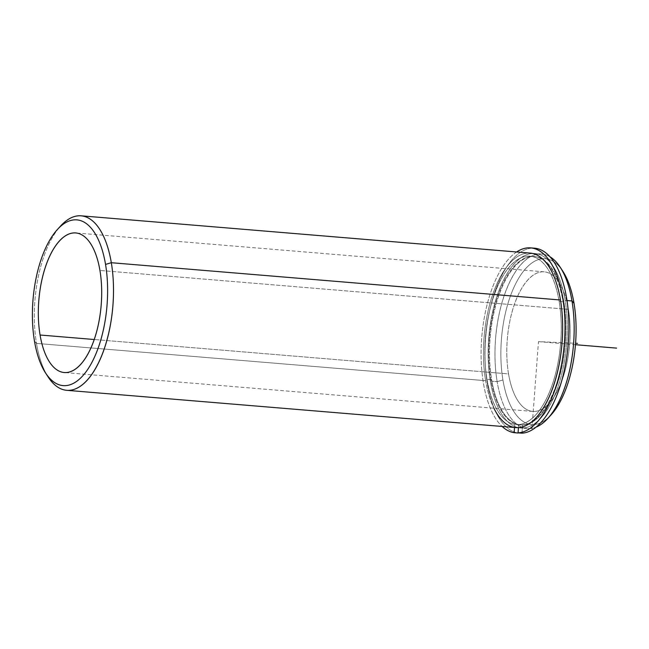 <?xml version="1.0" encoding="UTF-8"?>
<svg xmlns="http://www.w3.org/2000/svg" width="649" height="649" viewBox="0 0 649 649"><rect width="100%" height="100%" fill="white"/><g stroke="black" fill="none" stroke-linecap="round" stroke-linejoin="round"><path stroke-width="0.49" stroke-dasharray="3.25 2.43" d="M559.154 301.42L563.843 301.801A84.484 37.699 94.7 0 1 520.749 424.933A84.484 37.699 94.7 0 1 491.634 379.673L486.945 379.292A84.484 37.699 -85.3 0 0 516.06 424.543A84.484 37.699 -85.3 0 0 559.154 301.42A84.484 37.699 -85.3 0 0 530.038 256.16A84.484 37.699 -85.3 0 0 486.945 379.292L491.634 379.673A84.484 37.699 94.7 0 1 534.727 256.55A84.484 37.699 94.7 0 1 563.843 301.801L559.154 301.42A84.484 37.699 94.7 0 1 535.563 415.06A84.484 37.699 94.7 0 1 486.945 379.292A84.484 37.699 94.7 0 1 510.544 265.644A84.484 37.699 94.7 0 1 559.154 301.42M508.54 373.913A70.035 31.249 -85.3 0 0 532.675 411.425A70.035 31.249 -85.3 0 0 568.402 309.354L99.938 270.455L568.402 309.354A70.035 31.249 -85.3 0 0 544.268 271.834A70.035 31.249 -85.3 0 0 508.54 373.913L94.202 339.508L508.54 373.913A70.035 31.249 94.7 0 1 528.099 279.695A70.035 31.249 94.7 0 1 568.402 309.354A70.035 31.249 94.7 0 1 548.843 403.573A70.035 31.249 94.7 0 1 508.54 373.913M560.468 300A87.542 39.062 -85.3 0 0 510.09 262.934A87.542 39.062 -85.3 0 0 485.639 380.703A87.542 39.062 -85.3 0 0 493.897 408.205M490.32 381.093A87.542 39.062 94.7 0 1 514.779 263.324A87.542 39.062 94.7 0 1 565.149 300.39A87.542 39.062 94.7 0 1 540.698 418.159A87.542 39.062 94.7 0 1 490.32 381.093A87.542 39.062 -85.3 0 0 520.49 427.983A87.542 39.062 -85.3 0 0 565.149 300.39L567.031 300.552L565.149 300.39A87.542 39.062 -85.3 0 0 534.979 253.499A87.542 39.062 -85.3 0 0 490.32 381.093L497.15 381.653L490.32 381.093M491.634 379.673A84.484 37.699 -85.3 0 0 540.244 415.449A84.484 37.699 -85.3 0 0 563.843 301.801A84.484 37.699 -85.3 0 0 515.225 266.033A84.484 37.699 -85.3 0 0 491.634 379.673M561.555 269.4A83.169 37.107 -85.3 0 0 516.563 282.015A83.169 37.107 -85.3 0 0 502.926 379.965L497.15 381.653A87.542 39.062 -85.3 0 0 535.993 427.156A87.542 39.062 94.7 0 1 527.321 428.551A87.542 39.062 94.7 0 1 497.15 381.653A87.542 39.062 94.7 0 1 541.81 254.067A87.542 39.062 94.7 0 1 550.133 256.874A87.542 39.062 -85.3 0 0 507.575 286.842A87.542 39.062 -85.3 0 0 497.15 381.653L502.926 379.965A83.169 37.107 -85.3 0 0 549.33 416.682M550.944 415.011A83.169 37.107 94.7 0 1 502.926 379.965A83.169 37.107 94.7 0 1 517.261 280.725A83.169 37.107 94.7 0 1 562.878 271.314M515.809 427.594A87.542 39.062 94.7 0 1 485.639 380.703L36.49 343.41A87.542 39.062 -85.3 0 0 46.915 374.968M59.148 227.685A87.542 39.062 -85.3 0 0 36.49 343.41L485.639 380.703A87.542 39.062 94.7 0 1 530.298 253.11M48.221 377.077A87.542 39.062 94.7 0 1 36.49 343.41L34.462 341.066L36.49 343.41A87.542 39.062 94.7 0 1 60.779 225.82M532.675 248.137A92.799 41.406 -85.3 0 0 485.622 338.064A92.799 41.406 -85.3 0 0 518.056 433.013A92.799 41.406 94.7 0 1 485.809 335.874A92.799 41.406 94.7 0 1 534.63 248.194M516.612 251.974A92.799 41.406 -85.3 0 0 481.785 336.928A92.799 41.406 -85.3 0 0 502.123 426.458A92.799 41.406 94.7 0 1 481.785 336.928A92.799 41.406 94.7 0 1 516.612 251.974M521.958 433.183L522.583 424.884L518.681 424.56L518.446 427.618L518.681 424.56L522.583 424.884A84.484 37.699 -85.3 0 0 564.744 340.879A84.484 37.699 -85.3 0 0 533.949 256.485A84.484 37.699 -85.3 0 0 489.516 336.109A84.484 37.699 -85.3 0 0 518.681 424.714L514.771 424.389A84.484 37.699 94.7 0 1 485.614 335.784A84.484 37.699 94.7 0 1 530.038 256.16A84.484 37.699 94.7 0 1 560.833 340.555A84.484 37.699 94.7 0 1 518.681 424.56A84.484 37.699 -85.3 0 0 558.619 298.394A84.484 37.699 -85.3 0 0 494.011 295.571A84.484 37.699 -85.3 0 0 514.771 424.389L518.681 424.714L518.064 432.859L518.681 424.714A84.484 37.699 94.7 0 1 497.913 295.895A84.484 37.699 94.7 0 1 562.521 298.718A84.484 37.699 94.7 0 1 522.583 424.884L521.958 433.183M514.543 427.488L514.771 424.389L514.543 427.488M531.912 428.924L538.475 341.634L575.566 343.256M538.475 341.634L575.452 344.7M520.749 424.933L516.06 424.543M534.727 256.55L533.949 256.485M532.675 411.425L64.21 372.534M544.268 271.834L75.795 232.942M527.321 428.551L520.49 427.983M541.81 254.067L534.979 253.499"/><path stroke-width="0.97" d="M40.068 335.014L94.202 339.508L40.068 335.014A70.035 31.249 94.7 0 1 75.795 232.942A70.035 31.249 94.7 0 1 99.938 270.455A70.035 31.249 94.7 0 1 64.21 372.534A70.035 31.249 94.7 0 1 40.068 335.014A70.035 31.249 -85.3 0 0 80.371 364.673A70.035 31.249 -85.3 0 0 99.938 270.455A70.035 31.249 -85.3 0 0 59.635 240.803A70.035 31.249 -85.3 0 0 40.068 335.014M493.897 408.205A87.542 39.062 -85.3 0 0 543.359 407.945A87.542 39.062 -85.3 0 0 560.468 300A87.542 39.062 94.7 0 1 515.809 427.594L66.66 390.309A87.542 39.062 -85.3 0 0 111.32 262.715L560.468 300L111.32 262.715A87.542 39.062 -85.3 0 0 81.149 215.817A87.542 39.062 -85.3 0 0 59.148 227.685M549.33 416.682A83.169 37.107 -85.3 0 0 574.016 303.302L571.98 300.958A87.542 39.062 94.7 0 1 535.993 427.156A87.542 39.062 -85.3 0 0 547.699 418.548A87.542 39.062 -85.3 0 0 571.98 300.958L567.031 300.552L571.98 300.958A87.542 39.062 -85.3 0 0 560.257 267.291A87.542 39.062 -85.3 0 0 550.133 256.874A87.542 39.062 94.7 0 1 571.98 300.958L574.016 303.302A83.169 37.107 -85.3 0 0 561.555 269.4M560.257 267.291L562.878 271.314A83.169 37.107 94.7 0 1 574.016 303.302A83.169 37.107 94.7 0 1 550.944 415.011L547.699 418.548M46.915 374.968A87.542 39.062 -85.3 0 0 66.66 390.309M81.149 215.817L530.298 253.11A87.542 39.062 94.7 0 1 560.468 300M34.462 341.066A83.169 37.107 94.7 0 1 57.688 229.186A83.169 37.107 94.7 0 1 105.544 264.403A83.169 37.107 94.7 0 1 82.318 376.29A83.169 37.107 94.7 0 1 34.462 341.066A83.169 37.107 -85.3 0 0 45.6 373.053A83.169 37.107 -85.3 0 0 91.217 363.643A83.169 37.107 -85.3 0 0 105.544 264.403A83.169 37.107 -85.3 0 0 57.534 229.357A83.169 37.107 -85.3 0 0 34.462 341.066M57.534 229.357L60.779 225.82A87.542 39.062 94.7 0 1 111.32 262.715L105.544 264.403L111.32 262.715A87.542 39.062 94.7 0 1 96.239 367.172A87.542 39.062 94.7 0 1 48.221 377.077L45.6 373.053M530.728 247.869L534.63 248.194A92.799 41.406 94.7 0 1 568.443 341.114A92.799 41.406 94.7 0 1 521.958 433.183L518.056 432.859A92.799 41.406 -85.3 0 0 564.541 340.79A92.799 41.406 -85.3 0 0 530.728 247.869A92.799 41.406 -85.3 0 0 516.612 251.974A92.799 41.406 94.7 0 1 565.019 325.214A92.799 41.406 94.7 0 1 518.056 432.859L521.958 433.183A92.799 41.406 -85.3 0 0 568.581 338.924A92.799 41.406 -85.3 0 0 532.675 248.137M502.123 426.458A92.799 41.406 -85.3 0 0 514.146 432.688L518.056 433.013L514.146 432.688L514.543 427.488L514.146 432.688A92.799 41.406 94.7 0 1 502.123 426.458M518.446 427.618L518.056 433.013L518.446 427.618M575.566 343.256L577.521 343.345M575.452 344.7L616.55 348.115"/></g></svg>

